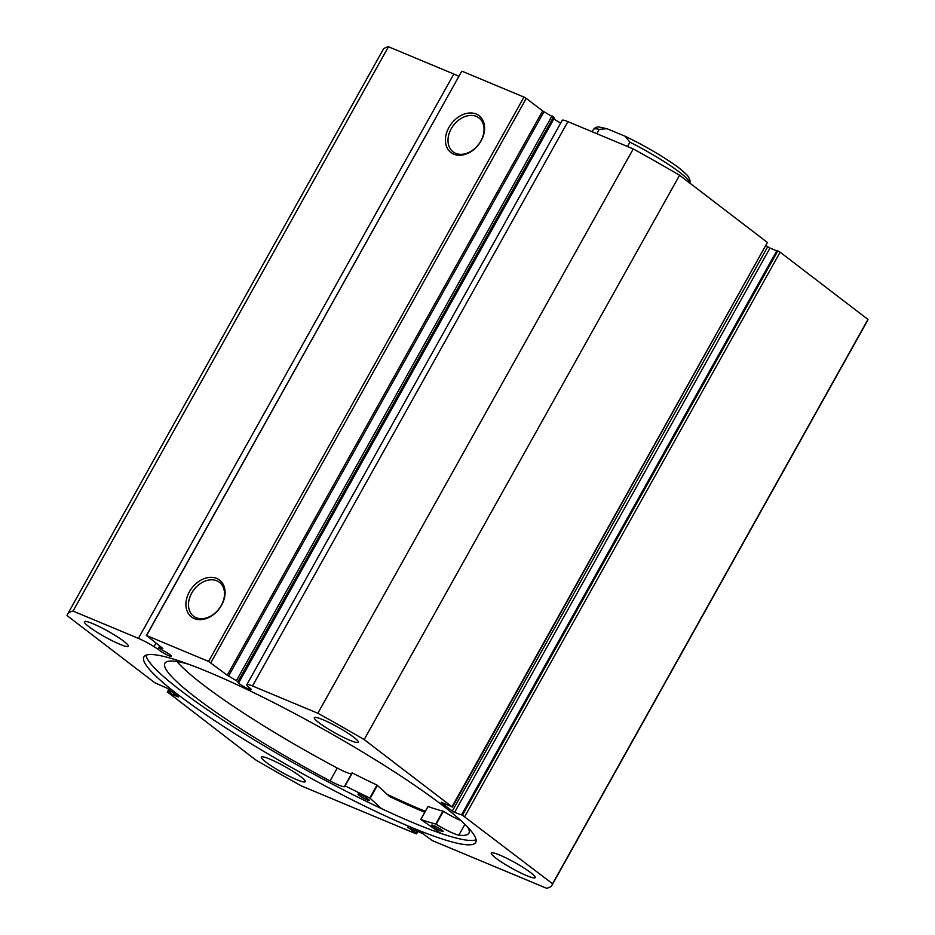 <?xml version="1.0" encoding="UTF-8"?>
<svg xmlns="http://www.w3.org/2000/svg" width="935" height="935" viewBox="0 0 935 935"><rect width="100%" height="100%" fill="white"/><g stroke="black" fill="none" stroke-linecap="round" stroke-linejoin="round"><path stroke-width="1.4" d="M387.254 794.434A190.085 24.485 -150.8 0 0 425.308 811.288A189.992 24.474 29.2 0 1 387.219 794.399M440.981 833.424L420.82 819.457A162.047 20.874 -150.8 0 0 435.745 824.015L436.166 824.226A19.249 2.478 -150.8 0 0 458.851 835.165L464.894 824.354L458.851 835.165A174.144 22.428 -150.8 0 0 468.902 833.178A174.144 22.428 -150.8 0 0 468.026 827.545M442.045 830.233A6.522 0.841 29.2 0 1 443.167 831.495A6.522 0.841 29.2 0 1 439.076 830.105A6.522 0.841 29.2 0 1 432.905 826.388A6.522 0.841 29.2 0 1 431.783 825.126A6.522 0.841 29.2 0 1 435.862 826.517A6.522 0.841 29.2 0 1 442.045 830.233M368.25 799.168A6.522 0.841 29.2 0 1 369.372 800.43A6.522 0.841 29.2 0 1 365.281 799.051A6.522 0.841 29.2 0 1 359.11 795.323A6.522 0.841 29.2 0 1 357.988 794.072A6.522 0.841 29.2 0 1 362.079 795.451A6.522 0.841 29.2 0 1 368.25 799.168M176.972 661.548A174.144 22.428 -150.8 0 0 202.077 683.952A174.144 22.428 -150.8 0 0 337.255 768.044L330.055 780.947A19.249 2.478 -150.8 0 0 344.992 786.499A19.249 2.478 -150.8 0 0 344.84 785.786L345.085 785.856A162.047 20.874 -150.8 0 0 369.792 797.976L381.398 808.576M188.566 664.224A174.144 22.428 -150.8 0 0 164.876 663.266A174.144 22.428 -150.8 0 0 194.866 696.856A174.144 22.428 -150.8 0 0 330.055 780.947L337.255 768.044A19.249 2.478 -150.8 0 0 351.502 773.853M352.051 772.871L344.84 785.774L352.296 772.964A162.047 20.874 -150.8 0 0 377.004 785.073L389.544 796.538A196.514 25.315 -150.8 0 0 424.759 812.27M428.008 806.601L428.031 806.554A162.047 20.874 -150.8 0 0 442.956 811.124L443.377 811.323A19.249 2.478 -150.8 0 0 460.885 820.568M689.481 182.839A54.943 7.083 -150.8 0 0 629.933 142.167L627.502 146.514M596.799 133.693L599.218 129.357A54.943 7.083 -150.8 0 0 593.456 129.498C594.66 127.756 596.413 126.903 598.716 126.938L606.944 128.703L599.218 129.357M629.933 142.167L624.861 136.124L606.944 128.703M227.252 675.257L542.651 110.926L554.432 117.903L239.033 682.246L227.252 675.257L208.575 661.419L146.561 635.531L162.854 648.469M441.32 802.277L452.002 806.8L364.171 739.585A277.531 35.74 -150.8 0 0 317.853 713.253L252.497 685.974A16.631 2.139 -150.8 0 0 246.852 684.654A16.631 2.139 -150.8 0 0 247.167 685.53L248.254 686.944A7.632 0.982 29.2 0 1 249.972 688.148A7.632 0.982 29.2 0 1 251.34 689.656A7.632 0.982 29.2 0 1 246.595 688.067A7.632 0.982 29.2 0 1 239.372 683.73A7.632 0.982 29.2 0 1 238.004 682.211A7.632 0.982 29.2 0 1 239.033 682.246M553.976 118.722A7.632 0.982 -150.8 0 0 554.771 119.388A7.632 0.982 -150.8 0 0 560.719 123.069M458.898 76.378A16.631 2.139 -150.8 0 0 453.826 74.029L138.427 638.371A16.631 2.139 29.2 0 1 154.006 646.658L158.436 649.463A7.632 0.982 -150.8 0 0 159.511 650.386A7.632 0.982 -150.8 0 0 166.734 654.734A7.632 0.982 -150.8 0 0 171.467 656.323A7.632 0.982 -150.8 0 0 170.1 654.816A7.632 0.982 -150.8 0 0 162.784 650.433L158.821 647.768L162.784 648.61M194.293 618.561A23.176 17.169 127.4 0 1 189.419 591.785A23.176 17.169 127.4 0 1 216.721 578.426A23.176 17.169 127.4 0 1 221.583 605.202A23.176 17.169 127.4 0 1 194.293 618.561M216.815 580.799A21.318 15.79 -52.6 0 0 192.774 591.329A21.318 15.79 -52.6 0 0 193.545 616.177A21.318 15.79 -52.6 0 0 196.186 617.708A21.318 15.79 -52.6 0 0 220.216 607.166A21.318 15.79 -52.6 0 0 219.456 582.318A21.318 15.79 -52.6 0 0 216.815 580.799M453.814 154.181A23.176 17.169 127.4 0 1 448.952 127.405A23.176 17.169 127.4 0 1 476.242 114.058A23.176 17.169 127.4 0 1 481.104 140.834A23.176 17.169 127.4 0 1 453.814 154.181M476.336 116.431A21.318 15.79 -52.6 0 0 452.306 126.961A21.318 15.79 -52.6 0 0 453.066 151.809A21.318 15.79 -52.6 0 0 455.707 153.34A21.318 15.79 -52.6 0 0 479.748 142.798A21.318 15.79 -52.6 0 0 478.977 117.95A21.318 15.79 -52.6 0 0 476.336 116.431M145.953 655.236A190.085 24.485 -150.8 0 0 180.397 690.299A190.085 24.485 -150.8 0 0 351.946 794.189A190.085 24.485 -150.8 0 0 476.079 839.747M441.636 804.696A190.085 24.485 -150.8 0 0 261.905 696.692A190.085 24.485 -150.8 0 0 143.873 656.931A190.085 24.485 -150.8 0 0 177.966 694.647A190.085 24.485 -150.8 0 0 357.696 802.651A190.085 24.485 -150.8 0 0 475.728 842.4A190.085 24.485 -150.8 0 0 441.636 804.696M495.819 858.096A25.151 3.237 -150.8 0 0 519.603 872.378A25.151 3.237 -150.8 0 0 535.217 877.638A25.151 3.237 -150.8 0 0 530.706 872.647A25.151 3.237 -150.8 0 0 506.922 858.365A25.151 3.237 -150.8 0 0 491.307 853.106A25.151 3.237 -150.8 0 0 495.819 858.096M265.879 762.119A25.151 3.237 -150.8 0 0 289.651 776.412A25.151 3.237 -150.8 0 0 305.266 781.672A25.151 3.237 -150.8 0 0 300.754 776.681A25.151 3.237 -150.8 0 0 276.982 762.387A25.151 3.237 -150.8 0 0 261.368 757.128A25.151 3.237 -150.8 0 0 265.879 762.119M318.847 722.662A25.151 3.237 -150.8 0 0 342.619 736.944A25.151 3.237 -150.8 0 0 358.234 742.203A25.151 3.237 -150.8 0 0 353.722 737.212A25.151 3.237 -150.8 0 0 329.95 722.93A25.151 3.237 -150.8 0 0 314.335 717.671A25.151 3.237 -150.8 0 0 318.847 722.662M88.895 626.684A25.151 3.237 -150.8 0 0 112.679 640.978A25.151 3.237 -150.8 0 0 128.294 646.237A25.151 3.237 -150.8 0 0 123.782 641.246A25.151 3.237 -150.8 0 0 99.998 626.964A25.151 3.237 -150.8 0 0 84.384 621.705A25.151 3.237 -150.8 0 0 88.895 626.684M138.427 638.371L73.07 611.093A277.531 35.74 -150.8 0 0 67.53 614.272A277.531 35.74 -150.8 0 0 67.04 615.581L154.871 682.795L167.295 688.253L178.316 696.68M169.305 689.796L167.903 692.309L178.129 696.996M167.903 692.309L255.43 759.746A277.531 35.74 -150.8 0 0 301.748 786.09L415.876 833.716L416.507 833.868L417.419 831.25M407.812 827.241L416.168 833.494M407.66 827.522L422.421 833.342L432.402 840.623L546.531 888.25A277.531 35.74 -150.8 0 0 552.071 885.071A277.531 35.74 -150.8 0 0 552.562 883.762L462.439 815.238L777.838 250.907L776.938 250.522L461.539 814.864L462.439 815.238M454.585 812.386L452.306 811.077L767.705 246.746L769.984 248.044L454.585 812.386L461.539 814.864M441.168 802.557L452.306 811.077M246.852 684.654L562.251 120.311A16.631 2.139 29.2 0 1 567.896 121.632L252.497 685.974M452.002 806.8L767.401 242.469L679.57 175.254A277.531 35.74 29.2 0 0 633.252 148.91L567.896 121.632M767.401 242.469L452.33 807.174M767.705 246.746L766.197 245.589M776.751 250.86L769.984 248.044M777.838 250.907L780.129 252.205L464.73 816.547M552.071 885.071L867.47 320.728A277.531 35.74 29.2 0 0 867.96 319.419L780.129 252.205M67.53 614.272L382.929 49.929A277.531 35.74 29.2 0 1 388.469 46.75L453.826 74.029M146.269 635.753L461.668 71.422L146.561 635.531M208.575 661.419L523.974 97.076L461.96 71.2M523.974 97.076L526.253 98.374L210.854 662.716M542.651 110.926L526.253 98.374M867.96 319.419L552.562 883.762M73.07 611.093L388.469 46.75M364.171 739.585L679.57 175.254M633.252 148.91L317.853 713.253M171.28 691.304L169.995 693.606M170.088 690.392L168.803 692.695M416.613 830.911L415.467 832.968M415.07 830.268L413.925 832.314M159.184 648.13L158.436 649.463M370.213 798.233L377.424 785.33M369.792 797.976L377.004 785.073M345.085 785.856L352.296 772.964M435.745 824.015L442.956 811.124M420.82 819.457L428.031 806.554M436.166 824.226L443.377 811.323M553.625 116.863L238.226 681.206M155.958 643.175L154.006 646.658M159.862 646.155L158.962 647.756M236.672 680.189L552.071 115.847M543.971 111.721L228.572 676.063M420.75 819.446L427.95 806.543M592.182 131.777L593.456 129.498M624.861 136.124C641.48 144.083 657.001 152.908 671.423 162.585C677.349 166.372 682.772 170.766 687.692 175.78C690.159 179.497 690.72 181.939 689.387 183.108M167.272 692.169L168.803 689.411M417.863 831.437L416.507 833.868M159.756 646.085L158.821 647.768"/></g></svg>
